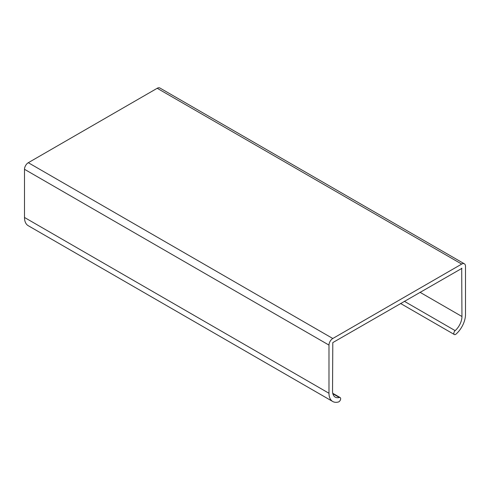 <?xml version="1.0" encoding="UTF-8"?>
<svg xmlns="http://www.w3.org/2000/svg" width="490" height="490" viewBox="0 0 490 490"><rect width="100%" height="100%" fill="white"/><g stroke="black" fill="none" stroke-linecap="round" stroke-linejoin="round"><path stroke-width="0.73" d="M461.948 268.33L332.796 342.602L332.538 391.216A12.918 7.46 120 0 0 335.215 397.133A12.918 7.46 120 0 0 339.337 397.488A2.511 1.452 -60 0 1 340.14 397.562A2.511 1.452 -60 0 1 340.421 399.871A2.511 1.452 -60 0 1 338.431 401.984A17.94 10.357 -60 0 1 332.704 401.482A17.94 10.357 -60 0 1 328.986 393.268L328.986 345.095A5.384 3.105 -60 0 1 332.796 338.498L461.696 264.079A5.384 3.105 -60 0 1 464.385 263.816A5.384 3.105 -60 0 1 465.5 266.278L465.5 314.457A17.94 10.357 -60 0 1 456.061 334.07A2.511 1.452 -60 0 1 454.346 334.523A2.511 1.452 -60 0 1 453.887 332.802A2.511 1.452 -60 0 1 455.149 330.627A12.918 7.46 120 0 0 461.948 316.503L461.696 268.183M464.385 263.816L159.899 88.016A5.384 3.105 120 0 0 157.204 88.286L28.304 162.704A5.384 3.105 120 0 0 24.5 169.295L24.5 217.474A17.94 10.357 120 0 0 28.218 225.688L332.704 401.482M332.845 393.74L339.337 397.488M328.986 393.268L24.5 217.474M24.5 169.295L328.986 345.095M332.796 338.498L28.304 162.704M157.204 88.286L461.696 264.079M404.342 301.295L455.149 330.627M461.948 316.503L419.973 292.273M332.741 393.286L340.14 397.562M400.569 303.475L454.346 334.523"/></g></svg>

